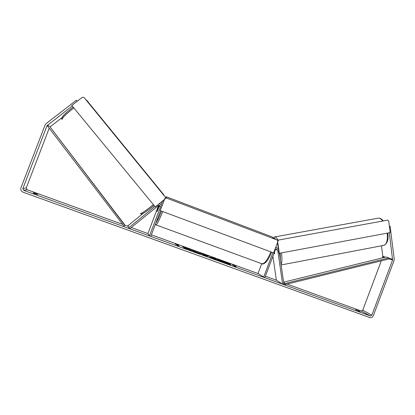 <?xml version="1.0" encoding="UTF-8"?>
<svg xmlns="http://www.w3.org/2000/svg" width="415" height="415" viewBox="0 0 415 415"><rect width="100%" height="100%" fill="white"/><g stroke="black" fill="none" stroke-linecap="round" stroke-linejoin="round"><path stroke-width="0.62" d="M274.31 253.757L274.009 253.399L274.31 253.757M272.904 256.304L276.38 280.198L282.62 284.182L283.881 283.933L279.461 253.275M261.699 263.753L258 273.526L264.801 277.723L275.264 250.074L276.665 249.208L277.728 250.287L282.62 284.182M272.914 252.673L263.603 277.287M278.361 248.689L276.852 247.895L275.461 248.113M274.512 252.055L274.377 253.773L274.647 253.358L274.476 252.164M154.074 205.508L152.046 207.101M158.992 205.202L157.02 211.676L159.277 206.297L160.46 207.069C160.641 205.793 160.086 205.181 158.795 205.238L129.729 228.779L128.832 227.705L128.069 225.641L142.942 213.528M128.832 227.705L154.873 206.483M159.412 203.521L159.77 203.864M158.603 205.306L147.927 233.567L149.457 235.928L160.46 207.069M160.553 210.732L150.769 236.4L149.457 235.928M159.07 203.801C160.522 203.853 161.456 204.574 161.876 205.959M159.277 206.297L159.215 205.192M159.951 203.91L159.438 203.5M230.709 264.739L226.58 262.737M224.048 261.932L220.936 260.594M225.387 263.146L230.896 264.692C230.304 264.049 227.498 262.788 222.487 260.911L216.941 259.354C217.501 259.982 220.313 261.248 225.387 263.146M389.312 232.742L392.59 259.992L371.856 315.156L370.336 315.965L23.79 190.392L22.882 188.509L47.009 125.735L72.194 105.975M381.302 260.833L362.726 310.233L361.252 311.011L287.087 284.088M276.38 280.198L265.377 276.203M258 273.526L151.371 234.817M147.927 233.567L131.275 227.519M128.375 226.471L124.822 225.179M122.695 224.406L26.97 189.645L26.27 187.912L49.224 128.168M186.46 248.486L183.793 247.822L188.944 249.399L191.756 250.712L190.511 249.55L185.313 247.662L182.553 246.666L186.46 248.486L185.785 248.549M202.894 254.167L208.704 256.148L206.722 256.138L204.528 255.344L199.636 252.86L203.817 254.737M355.588 309.647L360.168 311.556L355.588 309.647M33.662 192.871L33.221 192.985L35.151 193.795L37.838 194.386L33.662 192.871L33.553 193.157M175.229 244.087L178.979 245.447L177.729 244.995L178.517 245.815L177.257 245.358L176.479 244.544L175.229 244.087M234.817 265.709L232.421 264.837L235.02 266.306L236.234 266.746L234.817 265.709L235.523 266.487M209.264 256.807L215.136 258.488L216.744 259.774L209.264 256.807M192.098 250.271L200.455 253.586L196.731 252.533L192.923 251.002L198.033 252.631L192.098 250.271M389.374 226.144L390.105 226.279L394.224 259.033L394.043 260.558L373.324 315.69C372.556 317.299 371.368 317.926 369.76 317.568L22.758 192.067C21.035 191.066 20.439 189.65 20.963 187.813L45.111 124.998L46.164 123.582L76.376 100.212L77.232 101.25M381.478 245.82L382.822 256.356L382.412 257.876M50.054 126.891L61.897 117.71M390.105 226.279L389.41 226.408M358.861 310.835L358.747 311.131M218.902 259.94L217.05 259.51M220.666 261.294L220.22 260.734L221.444 261.025L218.933 259.868L226.346 262.56L228.115 263.904L220.22 260.734M220.251 260.719L218.933 259.868M176.427 244.523L176.702 244.352M176.624 244.56L177.698 245.078M178.087 245.659L177.729 244.995M234.781 265.802L233.5 264.962M205.648 255.401L206.058 255.313M205.98 255.521L206.374 255.308M206.297 255.516L208.045 256.148M201.265 253.69L202.048 253.736M201.97 253.944L202.811 254.374M205.098 255.552L205.674 255.329L203.848 254.665L205.674 255.329M203.848 254.665L205.057 255.536M209.513 256.968L211.484 257.601M213.326 258.063L215.136 258.488M215.058 258.69L216.122 259.546M211.515 257.616L214.099 258.649L211.51 257.611M188.535 249.016L187.751 249.047L185.313 247.662M185.23 247.874L184.857 247.734M191.258 250.53L190.511 249.55M190.433 249.757L188.519 249.062M197.742 252.45L200.186 253.601M197.742 252.891L198.074 252.688M222.528 261.621L225.433 262.757L222.528 261.621M158.276 207.972L158.649 207.474L158.54 208.159L157.02 211.676L158.276 207.972M279.326 253.3L390.188 232.582L388.731 221.013L387.61 220.137L278.501 240.052L277.599 241.338L279.326 253.3L279.01 253.15L277.5 242.723M387.61 220.137L278.501 240.052M277.635 240.705L278.185 239.927M160.232 210.613L273.635 252.937L277.967 241.489L277.365 240.072L166.285 197.991L164.786 198.666L160.232 210.613L164.335 199.511M277.365 240.072L166.285 197.991M165.243 198.365L166.171 197.945M71.8 105.452L155.257 206.909L71.8 105.452L82.331 97.302L84.074 97.53L165.362 197.172L165.196 198.806L155.257 206.909M283.834 283.616L285.287 284.529L389.063 258.913L388.891 257.897L285.084 283.481L285.287 284.529M283.689 282.61L285.084 283.481M283.627 282.169L385.94 257.01L388.891 257.897M48.871 125.714L47.881 126.409L123.929 226.025L124.868 225.329L124.682 224.728L49.593 126.285L124.868 225.329M275.799 249.41L277.728 250.287M158.514 205.799L158.966 206.094M62.027 119.52C62.048 118.016 65.975 114.156 73.808 107.942M86.206 100.145L86.802 100.368M61.788 119.058C61.306 116.485 66.706 112.325 73.107 107.091C65.855 112.844 62.214 116.428 62.188 117.855M163.624 194.562L163.629 195.045M153.379 204.662C145.852 210.696 141.463 213.694 140.208 213.663M141.821 213.813C143.009 213.839 147.086 211.064 154.048 205.482C149.478 209.191 145.904 211.806 143.325 213.32L141.282 214.057M361.221 311.001L370.305 315.955M27.141 189.717L23.79 190.392M48.519 125.963L47.46 125.128M47.881 126.409L47.009 125.735M26.27 187.912L22.882 188.509M362.726 310.233L371.856 315.156M382.749 256.984L384.212 257.435M389.063 258.913L392.59 259.992M382.822 256.356L385.411 257.139M388.943 258.208L392.668 259.334M382.661 220.868C381.416 219.27 380.176 218.368 378.952 218.15L379.103 218.134C380.571 218.373 381.919 219.25 383.149 220.775M274.434 236.949L275.264 236.949C276.094 237.281 276.981 238.397 277.925 240.295M275.762 239.455L274.388 238.194L273.381 238.345M281.479 252.901C282.226 258.509 282.091 262.347 281.064 264.412M382.423 245.379L383.247 245.483C386.547 244.84 387.869 240.726 387.205 233.137M280.488 260.418L280.135 253.15M162.69 211.531L162.581 211.811C159.064 220.707 156.813 225.044 155.833 224.821L261.549 263.655C264.116 264.469 267.177 260.636 270.725 252.164L270.824 251.889M273.039 238.428L272.209 236.944L273.475 238.594M166.41 196.814L166.716 198.152M155.838 223.104C157.181 221.34 159.033 217.419 161.394 211.334L161.492 211.079M165.269 198.349L165.279 197.986M162.784 200.772L161.041 204.522L162.763 200.793M275.731 247.397L276.852 247.895M163.992 195.496L163.749 194.713L86.621 100.15L85.895 99.756M23.608 190.314L26.97 189.645M370.336 315.965L361.252 311.011M273.179 237.94L274.953 236.872L378.454 218.108M281.147 264.967L383.247 245.483M387.818 233.023C388.668 239.403 387.423 243.506 384.088 245.332M271.555 252.164L271.462 252.413C269.698 256.947 267.753 260.298 265.636 262.456C263.924 263.831 262.794 264.319 262.249 263.914M165.248 197.032L166.669 196.912L272.209 236.944M155.34 224.406L155.833 224.821"/></g></svg>
